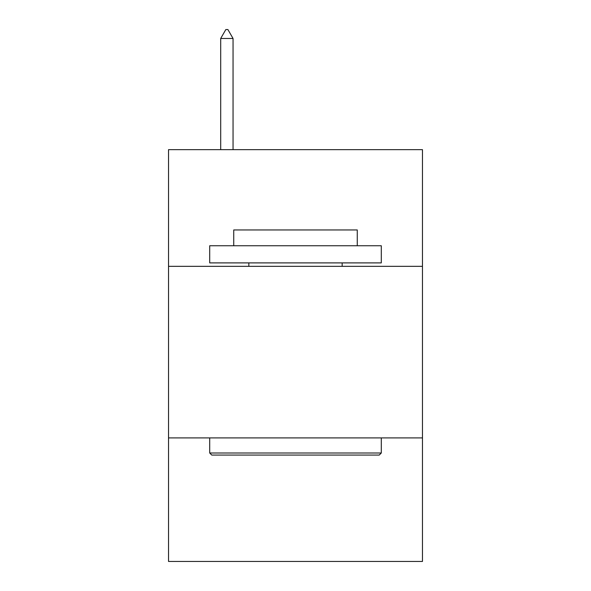 <?xml version="1.0" encoding="UTF-8"?>
<svg xmlns="http://www.w3.org/2000/svg" width="591" height="591" viewBox="0 0 591 591"><rect width="100%" height="100%" fill="white"/><g stroke="black" fill="none" stroke-linecap="round" stroke-linejoin="round"><path stroke-width="0.89" d="M422.469 266.334L422.469 149.656L168.531 149.656L168.531 266.334L422.469 266.334L422.469 561.45L168.531 561.45L168.531 266.334M422.469 437.909L168.531 437.909M211.77 455.07L209.709 453.009L381.291 453.009L379.23 455.07L211.77 455.07M381.291 245.745L381.291 262.899L209.709 262.899L209.709 245.745L381.291 245.745M233.733 245.745L233.733 229.958L357.267 229.958L357.267 245.745M381.291 437.909L381.291 453.009M209.709 437.909L209.709 453.009M342.167 262.899L342.167 266.334M248.833 262.899L248.833 266.334M233.046 38.474L227.897 29.55L225.836 29.55L220.694 38.474L233.046 38.474L233.046 149.656M220.694 38.474L220.694 149.656"/></g></svg>
